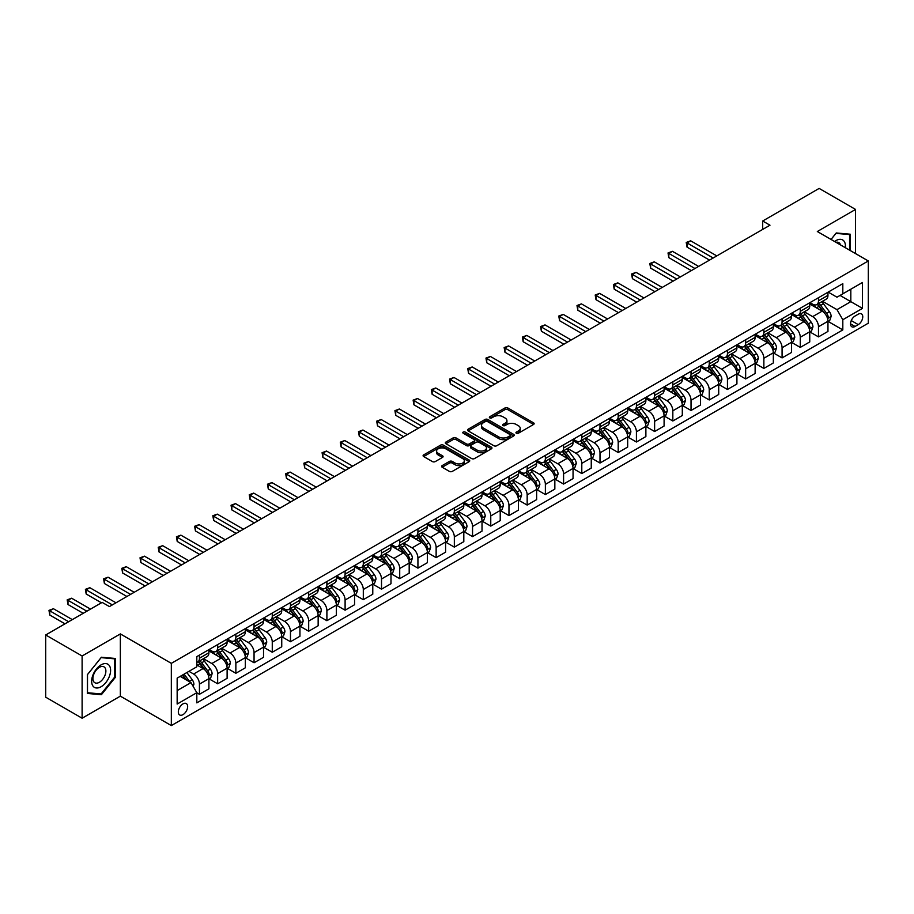 <?xml version="1.0" encoding="UTF-8"?>
<svg xmlns="http://www.w3.org/2000/svg" width="914" height="914" viewBox="0 0 914 914"><rect width="100%" height="100%" fill="white"/><g stroke="black" fill="none" stroke-linecap="round" stroke-linejoin="round"><path stroke-width="1.37" d="M516.364 433.247A1.417 0.823 0 0 0 518.364 433.247L533.548 424.473A2.022 1.165 0 0 0 534.142 423.65A2.022 1.165 0 0 0 533.548 422.828L507.818 407.964A2.022 1.165 0 0 0 504.962 407.964L489.767 416.738A1.417 0.823 0 0 0 489.356 417.31A1.417 0.823 0 0 0 489.767 417.892A1.417 0.823 0 0 0 491.766 417.892L493.731 416.761A6.467 3.736 0 0 1 502.883 416.761L505.031 417.995A6.467 3.736 0 0 1 506.927 420.634A6.467 3.736 0 0 1 505.031 423.273L503.066 424.416A1.417 0.823 0 0 0 502.654 424.987A1.417 0.823 0 0 0 503.066 425.57A1.417 0.823 0 0 0 505.065 425.57L507.03 424.439A6.467 3.736 0 0 1 516.182 424.439L518.329 425.673A6.467 3.736 0 0 1 520.226 428.312A6.467 3.736 0 0 1 518.329 430.951L516.364 432.094A1.417 0.823 0 0 0 515.942 432.665A1.417 0.823 0 0 0 516.364 433.247L516.364 432.094M182.983 714.645A6.592 3.805 120 0 0 187.29 708.841A6.592 3.805 120 0 0 186.273 703.552A6.592 3.805 120 0 0 182.983 703.883A6.592 3.805 120 0 0 178.676 709.687A6.592 3.805 120 0 0 179.681 714.976A6.592 3.805 120 0 0 182.983 714.645M442.193 465.58A2.022 1.165 0 0 0 441.599 466.403A2.022 1.165 0 0 0 442.193 467.237L449.414 471.407A2.022 1.165 0 0 0 452.27 471.407L469.145 461.661A2.022 1.165 0 0 0 469.739 460.839A2.022 1.165 0 0 0 469.145 460.016L443.404 445.152A2.022 1.165 0 0 0 440.548 445.152L423.673 454.898A2.022 1.165 0 0 0 423.091 455.72A2.022 1.165 0 0 0 423.673 456.543L432.402 461.581A2.022 1.165 0 0 0 435.258 461.581L442.479 457.411A2.022 1.165 0 0 0 443.073 456.589A2.022 1.165 0 0 0 442.479 455.755L438.149 453.264A5.404 3.119 0 0 1 436.572 451.059A5.404 3.119 0 0 1 439.908 448.168A5.404 3.119 0 0 1 445.804 448.843L462.747 458.634A5.404 3.119 0 0 1 464.335 460.839A5.404 3.119 0 0 1 460.987 463.718A5.404 3.119 0 0 1 455.092 463.044L452.27 461.41A2.022 1.165 0 0 0 449.414 461.41L442.193 465.58L442.193 467.237L449.414 463.101L449.414 461.41M120.351 633.916L82.111 655.989L45.7 634.967L45.7 697.199L82.111 718.221L120.351 696.148L171.329 725.579L171.329 663.347L120.351 633.916L120.351 696.148M855.55 253.601L855.55 209.443L817.322 231.516L868.3 260.958L171.329 663.347M855.55 209.443L819.138 188.421L762.699 221.005L762.699 229.414M45.7 634.967L102.14 602.383L109.429 606.588L769.976 225.21L762.699 221.005M493.88 445.735A2.022 1.165 0 0 0 496.736 445.735L513.611 435.989A2.022 1.165 0 0 0 514.205 435.167A2.022 1.165 0 0 0 513.611 434.344L487.87 419.48A2.022 1.165 0 0 0 485.014 419.48L468.139 429.226A2.022 1.165 0 0 0 467.545 430.048A2.022 1.165 0 0 0 468.139 430.871L493.88 445.735M463.775 433.556A1.417 0.823 0 0 1 465.215 433.75L465.215 432.071L491.378 447.175A2.022 1.165 0 0 1 491.972 447.997A2.022 1.165 0 0 1 491.378 448.831L474.503 458.565A2.022 1.165 0 0 1 471.647 458.565L445.906 443.713L445.906 442.056A2.022 1.165 0 0 0 445.324 442.879A2.022 1.165 0 0 0 445.906 443.713M445.906 442.056L453.127 437.886A2.022 1.165 0 0 1 455.995 437.886L466.426 443.918A2.022 1.165 0 0 0 469.282 443.918L474.08 441.154A2.022 1.165 0 0 0 474.663 440.32A2.022 1.165 0 0 0 474.08 439.497L463.215 433.225A1.417 0.823 0 0 1 462.792 432.653A1.417 0.823 0 0 1 463.672 431.888A1.417 0.823 0 0 1 465.215 432.071M858.246 314.188L855.047 316.038A6.387 3.69 120 0 0 850.877 321.659A6.387 3.69 120 0 0 851.848 326.778A6.387 3.69 120 0 0 855.047 326.469L858.246 324.619A6.387 3.69 120 0 0 862.416 318.986A6.387 3.69 120 0 0 861.445 313.868A6.387 3.69 120 0 0 858.246 314.188M171.329 725.579L868.3 323.19L868.3 260.958M828.175 292.114L836.984 297.199L842.811 293.84L842.811 283.66L196.818 656.618L196.818 666.797L177.156 678.142L177.156 704.054L196.818 692.698L196.818 702.866L842.811 329.908L842.811 319.74L836.984 309.64L822.497 301.289M842.811 293.84L862.473 282.483L862.473 308.384L842.811 319.74M82.111 655.989L82.111 718.221M840.046 295.439L850.82 301.654L850.82 289.212L862.473 282.483M836.984 309.64L850.82 301.654L862.473 308.384M177.156 690.596L190.992 682.609L180.218 676.383M196.818 692.778L199.446 694.297L199.446 684.118A8.237 4.753 -120 0 0 193.619 674.029L188.958 671.333M199.446 694.297L208.906 688.825L208.906 678.656A8.237 4.753 -120 0 0 203.079 668.557L196.818 664.946M209.123 678.862L217.646 683.786L217.646 673.607A8.237 4.753 -120 0 0 211.82 663.518L203.456 658.686M217.646 683.786L227.118 678.314L227.118 668.145A8.237 4.753 -120 0 0 221.291 658.046L208.906 650.905M227.335 668.351L235.858 673.275L235.858 663.096A8.237 4.753 -120 0 0 230.031 653.007L221.668 648.175M235.858 673.275L245.329 667.803L245.329 657.623A8.237 4.753 -120 0 0 239.502 647.535L227.118 640.394M245.546 657.84L254.058 662.764L254.058 652.585A8.237 4.753 -120 0 0 248.231 642.496L239.868 637.664M254.058 662.764L263.529 657.292L263.529 647.112A8.237 4.753 -120 0 0 257.702 637.024L245.329 629.872M263.746 647.329L272.269 652.242L272.269 642.074A8.237 4.753 -120 0 0 266.442 631.985L258.079 627.153M272.269 652.242L281.74 646.781L281.74 636.601A8.237 4.753 -120 0 0 275.914 626.513L263.529 619.361M281.958 636.818L290.481 641.731L290.481 631.563A8.237 4.753 -120 0 0 284.654 621.463L276.291 616.642M290.481 641.731L299.941 636.27L299.941 626.09A8.237 4.753 -120 0 0 294.114 616.002L281.74 608.85M300.169 626.307L308.681 631.22L308.681 621.052A8.237 4.753 -120 0 0 302.854 610.952L294.491 606.131M308.681 631.22L318.152 625.759L318.152 615.579A8.237 4.753 -120 0 0 312.325 605.491L299.941 598.339M318.369 615.796L326.892 620.709L326.892 610.541A8.237 4.753 -120 0 0 321.065 600.441L312.702 595.62M326.892 620.709L336.363 615.248L336.363 605.068A8.237 4.753 -120 0 0 330.537 594.98L318.152 587.828M336.581 605.285L345.104 610.198L345.104 600.03A8.237 4.753 -120 0 0 339.277 589.93L330.902 585.097M345.104 610.198L354.563 604.737L354.563 594.557A8.237 4.753 -120 0 0 348.737 584.469L336.363 577.317M354.781 594.763L363.304 599.687L363.304 589.507A8.237 4.753 -120 0 0 357.477 579.419L349.114 574.586M363.304 599.687L372.775 594.226L372.775 584.046A8.237 4.753 -120 0 0 366.948 573.958L354.563 566.806M372.992 584.252L381.515 589.176L381.515 578.996A8.237 4.753 -120 0 0 375.688 568.908L367.325 564.075M381.515 589.176L390.986 583.715L390.986 573.535A8.237 4.753 -120 0 0 385.16 563.447L372.775 556.295M391.203 573.741L399.715 578.665L399.715 568.485A8.237 4.753 -120 0 0 393.888 558.397L385.525 553.564M399.715 578.665L409.186 573.192L409.186 563.024A8.237 4.753 -120 0 0 403.36 552.936L390.986 545.784M409.403 563.23L417.927 568.154L417.927 557.974A8.237 4.753 -120 0 0 412.1 547.886L403.737 543.053M417.927 568.154L427.398 562.681L427.398 552.513A8.237 4.753 -120 0 0 421.571 542.425L409.186 535.273M427.615 552.719L436.138 557.643L436.138 547.463A8.237 4.753 -120 0 0 430.311 537.375L421.948 532.542M436.138 557.643L445.598 552.17L445.598 542.002A8.237 4.753 -120 0 0 439.771 531.902L427.398 524.762M445.826 542.208L454.338 547.132L454.338 536.952A8.237 4.753 -120 0 0 448.511 526.864L440.148 522.031M454.338 547.132L463.809 541.659L463.809 531.491A8.237 4.753 -120 0 0 457.983 521.391L445.598 514.251M464.026 531.697L472.549 536.621L472.549 526.441A8.237 4.753 -120 0 0 466.723 516.353L458.36 511.52M472.549 536.621L482.021 531.148L482.021 520.98A8.237 4.753 -120 0 0 476.194 510.88L463.809 503.74M482.238 521.186L490.761 526.11L490.761 515.93A8.237 4.753 -120 0 0 484.934 505.842L476.56 501.009M490.761 526.11L500.221 520.637L500.221 510.458A8.237 4.753 -120 0 0 494.394 500.369L482.021 493.229M500.438 510.675L508.961 515.599L508.961 505.419A8.237 4.753 -120 0 0 503.134 495.331L494.771 490.498M508.961 515.599L518.432 510.126L518.432 499.947A8.237 4.753 -120 0 0 512.605 489.858L500.221 482.718M518.649 500.164L527.172 505.076L527.172 494.908A8.237 4.753 -120 0 0 521.346 484.82L512.983 479.987M527.172 505.076L536.644 499.615L536.644 489.436A8.237 4.753 -120 0 0 530.817 479.347L518.432 472.195M536.861 489.653L545.372 494.565L545.372 484.397A8.237 4.753 -120 0 0 539.546 474.297L531.183 469.476M545.372 494.565L554.844 489.104L554.844 478.925A8.237 4.753 -120 0 0 549.017 468.836L536.644 461.684M555.061 479.142L563.584 484.054L563.584 473.886A8.237 4.753 -120 0 0 557.757 463.786L549.394 458.965M563.584 484.054L573.055 478.593L573.055 468.414A8.237 4.753 -120 0 0 567.228 458.325L554.844 451.173M573.272 468.631L581.795 473.543L581.795 463.375A8.237 4.753 -120 0 0 575.969 453.275L567.605 448.454M581.795 473.543L591.255 468.082L591.255 457.903A8.237 4.753 -120 0 0 585.428 447.814L573.055 440.662M591.484 458.12L599.995 463.032L599.995 452.864A8.237 4.753 -120 0 0 594.169 442.764L585.805 437.932M599.995 463.032L609.467 457.571L609.467 447.392A8.237 4.753 -120 0 0 603.64 437.303L591.255 430.151M609.684 447.597L618.207 452.521L618.207 442.342A8.237 4.753 -120 0 0 612.38 432.253L604.017 427.421M618.207 452.521L627.678 447.06L627.678 436.881A8.237 4.753 -120 0 0 621.851 426.792L609.467 419.64M627.895 437.086L636.418 442.01L636.418 431.831A8.237 4.753 -120 0 0 630.591 421.742L622.217 416.91M636.418 442.01L645.878 436.549L645.878 426.37A8.237 4.753 -120 0 0 640.051 416.281L627.678 409.129M646.095 426.575L654.618 431.499L654.618 421.32A8.237 4.753 -120 0 0 648.791 411.231L640.428 406.399M654.618 431.499L664.09 426.027L664.09 415.859A8.237 4.753 -120 0 0 658.263 405.77L645.878 398.618M664.307 416.064L672.83 420.988L672.83 410.809A8.237 4.753 -120 0 0 667.003 400.72L658.64 395.888M672.83 420.988L682.301 415.516L682.301 405.348A8.237 4.753 -120 0 0 676.474 395.259L664.09 388.107M682.518 405.553L691.03 410.477L691.03 400.298A8.237 4.753 -120 0 0 685.214 390.209L676.84 385.377M691.03 410.477L700.501 405.005L700.501 394.837A8.237 4.753 -120 0 0 694.674 384.737L682.301 377.596M700.718 395.042L709.241 399.966L709.241 389.787A8.237 4.753 -120 0 0 703.414 379.698L695.051 374.866M709.241 399.966L718.712 394.494L718.712 384.326A8.237 4.753 -120 0 0 712.886 374.226L700.501 367.085M718.93 384.531L727.453 389.455L727.453 379.276A8.237 4.753 -120 0 0 721.626 369.187L713.263 364.355M727.453 389.455L736.913 383.983L736.913 373.815A8.237 4.753 -120 0 0 731.086 363.715L718.712 356.574M737.141 374.02L745.653 378.944L745.653 368.765A8.237 4.753 -120 0 0 739.826 358.676L731.463 353.844M745.653 378.944L755.124 373.472L755.124 363.304A8.237 4.753 -120 0 0 749.297 353.204L736.913 346.063M755.341 363.509L763.864 368.433L763.864 358.254A8.237 4.753 -120 0 0 758.037 348.165L749.674 343.333M763.864 368.433L773.335 362.961L773.335 352.781A8.237 4.753 -120 0 0 767.509 342.693L755.124 335.552M773.552 352.998L782.076 357.911L782.076 347.743A8.237 4.753 -120 0 0 776.249 337.654L767.874 332.822M782.076 357.911L791.535 352.45L791.535 342.27A8.237 4.753 -120 0 0 785.709 332.182L773.335 325.03M791.753 342.487L800.276 347.4L800.276 337.232A8.237 4.753 -120 0 0 794.449 327.132L786.086 322.311M800.276 347.4L809.747 341.939L809.747 331.759A8.237 4.753 -120 0 0 803.92 321.671L791.535 314.519M809.964 331.976L818.487 336.889L818.487 326.721A8.237 4.753 -120 0 0 812.66 316.621L804.297 311.8M818.487 336.889L827.958 331.428L827.958 321.248A8.237 4.753 -120 0 0 822.132 311.16L809.747 304.008M809.964 302.625L812.66 304.179A8.237 4.753 -120 0 0 816.773 304.591A8.237 4.753 -120 0 0 818.487 300.82L818.487 297.701M791.753 313.136L794.449 314.69A8.237 4.753 -120 0 0 798.573 315.102A8.237 4.753 -120 0 0 800.276 311.331L800.276 308.212M773.552 323.647L776.249 325.201A8.237 4.753 -120 0 0 780.362 325.613A8.237 4.753 -120 0 0 782.076 321.842L782.076 318.723M755.341 334.158L758.037 335.712A8.237 4.753 -120 0 0 762.162 336.124A8.237 4.753 -120 0 0 763.864 332.353L763.864 329.234M737.141 344.669L739.826 346.223A8.237 4.753 -120 0 0 743.95 346.635A8.237 4.753 -120 0 0 745.653 342.864L745.653 339.745M718.93 355.18L721.626 356.734A8.237 4.753 -120 0 0 725.739 357.146A8.237 4.753 -120 0 0 727.453 353.375L727.453 350.268M700.718 365.691L703.414 367.245A8.237 4.753 -120 0 0 707.539 367.657A8.237 4.753 -120 0 0 709.241 363.886L709.241 360.779M682.518 376.202L685.214 377.756A8.237 4.753 -120 0 0 689.327 378.168A8.237 4.753 -120 0 0 691.03 374.397L691.03 371.29M664.307 386.713L667.003 388.279A8.237 4.753 -120 0 0 671.116 388.678A8.237 4.753 -120 0 0 672.83 384.908L672.83 381.801M646.095 397.224L648.791 398.79A8.237 4.753 -120 0 0 652.916 399.19A8.237 4.753 -120 0 0 654.618 395.419L654.618 392.312M627.895 407.747L630.591 409.301A8.237 4.753 -120 0 0 634.704 409.701A8.237 4.753 -120 0 0 636.418 405.93L636.418 402.823M609.684 418.258L612.38 419.812A8.237 4.753 -120 0 0 616.504 420.212A8.237 4.753 -120 0 0 618.207 416.441L618.207 413.334M591.472 428.769L594.169 430.323A8.237 4.753 -120 0 0 598.293 430.734A8.237 4.753 -120 0 0 599.995 426.952L599.995 423.845M573.272 439.28L575.969 440.834A8.237 4.753 -120 0 0 580.082 441.245A8.237 4.753 -120 0 0 581.795 437.463L581.795 434.356M555.061 449.791L557.757 451.345A8.237 4.753 -120 0 0 561.882 451.756A8.237 4.753 -120 0 0 563.584 447.986L563.584 444.867M536.861 460.302L539.546 461.856A8.237 4.753 -120 0 0 543.67 462.267A8.237 4.753 -120 0 0 545.372 458.497L545.372 455.378M518.649 470.813L521.346 472.367A8.237 4.753 -120 0 0 525.459 472.778A8.237 4.753 -120 0 0 527.172 469.008L527.172 465.889M500.438 481.324L503.134 482.878A8.237 4.753 -120 0 0 507.259 483.289A8.237 4.753 -120 0 0 508.961 479.519L508.961 476.4M482.238 491.835L484.934 493.389A8.237 4.753 -120 0 0 489.047 493.8A8.237 4.753 -120 0 0 490.761 490.03L490.761 486.911M464.026 502.346L466.723 503.9A8.237 4.753 -120 0 0 470.847 504.311A8.237 4.753 -120 0 0 472.549 500.541L472.549 497.433M445.815 512.857L448.511 514.411A8.237 4.753 -120 0 0 452.636 514.822A8.237 4.753 -120 0 0 454.338 511.052L454.338 507.944M427.615 523.368L430.311 524.922A8.237 4.753 -120 0 0 434.424 525.333A8.237 4.753 -120 0 0 436.138 521.563L436.138 518.455M409.403 533.879L412.1 535.444A8.237 4.753 -120 0 0 416.224 535.844A8.237 4.753 -120 0 0 417.927 532.074L417.927 528.966M391.203 544.39L393.888 545.955A8.237 4.753 -120 0 0 398.013 546.355A8.237 4.753 -120 0 0 399.715 542.585L399.715 539.477M372.992 554.912L375.688 556.466A8.237 4.753 -120 0 0 379.801 556.866A8.237 4.753 -120 0 0 381.515 553.096L381.515 549.988M354.781 565.423L357.477 566.977A8.237 4.753 -120 0 0 361.601 567.377A8.237 4.753 -120 0 0 363.304 563.607L363.304 560.499M336.581 575.934L339.277 577.488A8.237 4.753 -120 0 0 343.39 577.899A8.237 4.753 -120 0 0 345.104 574.118L345.104 571.01M318.369 586.445L321.065 587.999A8.237 4.753 -120 0 0 325.19 588.41A8.237 4.753 -120 0 0 326.892 584.629L326.892 581.521M300.158 596.956L302.854 598.51A8.237 4.753 -120 0 0 306.978 598.921A8.237 4.753 -120 0 0 308.681 595.151L308.681 592.032M281.958 607.467L284.654 609.021A8.237 4.753 -120 0 0 288.767 609.432A8.237 4.753 -120 0 0 290.481 605.662L290.481 602.543M263.746 617.978L266.442 619.532A8.237 4.753 -120 0 0 270.567 619.943A8.237 4.753 -120 0 0 272.269 616.173L272.269 613.054M245.546 628.489L248.231 630.043A8.237 4.753 -120 0 0 252.355 630.454A8.237 4.753 -120 0 0 254.058 626.684L254.058 623.565M227.335 639L230.031 640.554A8.237 4.753 -120 0 0 234.144 640.965A8.237 4.753 -120 0 0 235.858 637.195L235.858 634.076M209.123 649.511L211.82 651.065A8.237 4.753 -120 0 0 215.944 651.476A8.237 4.753 -120 0 0 217.646 647.706L217.646 644.599M828.175 321.465L842.811 329.908M816.773 304.591L826.245 299.118A8.237 4.753 -120 0 0 827.958 295.348L827.958 292.24M798.573 315.102L808.045 309.629A8.237 4.753 -120 0 0 809.747 305.859L809.747 302.751M780.362 325.613L789.833 320.14A8.237 4.753 -120 0 0 791.535 316.37L791.535 313.262M762.162 336.124L771.622 330.651A8.237 4.753 -120 0 0 773.335 326.881L773.335 323.773M743.95 346.635L753.422 341.173A8.237 4.753 -120 0 0 755.124 337.392L755.124 334.284M725.739 357.146L735.21 351.684A8.237 4.753 -120 0 0 736.913 347.903L736.913 344.795M707.539 367.657L716.999 362.195A8.237 4.753 -120 0 0 718.712 358.425L718.712 355.306M689.327 378.168L698.799 372.706A8.237 4.753 -120 0 0 700.501 368.936L700.501 365.817M671.116 388.678L680.587 383.217A8.237 4.753 -120 0 0 682.301 379.447L682.301 376.328M652.916 399.19L662.387 393.728A8.237 4.753 -120 0 0 664.09 389.958L664.09 386.839M634.704 409.701L644.176 404.239A8.237 4.753 -120 0 0 645.878 400.469L645.878 397.35M616.504 420.212L625.964 414.75A8.237 4.753 -120 0 0 627.678 410.98L627.678 407.873M598.293 430.734L607.764 425.261A8.237 4.753 -120 0 0 609.467 421.491L609.467 418.384M580.082 441.245L589.553 435.772A8.237 4.753 -120 0 0 591.255 432.002L591.255 428.894M561.882 451.756L571.341 446.283A8.237 4.753 -120 0 0 573.055 442.513L573.055 439.406M543.67 462.267L553.141 456.794A8.237 4.753 -120 0 0 554.844 453.024L554.844 449.917M525.459 472.778L534.93 467.305A8.237 4.753 -120 0 0 536.644 463.535L536.644 460.428M507.259 483.289L516.73 477.816A8.237 4.753 -120 0 0 518.432 474.046L518.432 470.939M489.047 493.8L498.518 488.339A8.237 4.753 -120 0 0 500.221 484.557L500.221 481.45M470.847 504.311L480.307 498.85A8.237 4.753 -120 0 0 482.021 495.068L482.021 491.961M452.636 514.822L462.107 509.361A8.237 4.753 -120 0 0 463.809 505.591L463.809 502.472M434.424 525.333L443.896 519.872A8.237 4.753 -120 0 0 445.598 516.102L445.598 512.983M416.224 535.844L425.684 530.383A8.237 4.753 -120 0 0 427.398 526.613L427.398 523.494M398.013 546.355L407.484 540.894A8.237 4.753 -120 0 0 409.186 537.124L409.186 534.005M379.801 556.866L389.273 551.405A8.237 4.753 -120 0 0 390.986 547.635L390.986 544.516M361.601 567.377L371.073 561.916A8.237 4.753 -120 0 0 372.775 558.146L372.775 555.038M343.39 577.899L352.861 572.427A8.237 4.753 -120 0 0 354.563 568.657L354.563 565.549M325.19 588.41L334.65 582.938A8.237 4.753 -120 0 0 336.363 579.168L336.363 576.06M306.978 598.921L316.45 593.449A8.237 4.753 -120 0 0 318.152 589.679L318.152 586.571M288.767 609.432L298.238 603.96A8.237 4.753 -120 0 0 299.941 600.19L299.941 597.082M270.567 619.943L280.027 614.471A8.237 4.753 -120 0 0 281.74 610.701L281.74 607.593M252.355 630.454L261.827 624.982A8.237 4.753 -120 0 0 263.529 621.212L263.529 618.104M234.144 640.965L243.615 635.504A8.237 4.753 -120 0 0 245.329 631.723L245.329 628.615M215.944 651.476L225.415 646.015A8.237 4.753 -120 0 0 227.118 642.234L227.118 639.126M196.818 662.319A8.237 4.753 -120 0 0 197.732 661.987L207.204 656.526A8.237 4.753 -120 0 0 208.906 652.756L208.906 649.637M197.732 661.987A8.237 4.753 -120 0 0 199.446 658.217L199.446 655.11M190.992 682.609L196.818 692.698M850.306 250.573L850.306 234.224L836.253 232.967L831.043 239.445L835.967 233.378L849.586 234.59L849.586 250.15M87.356 693.452L101.408 694.697L115.472 677.217L115.472 658.48L101.408 657.223L87.356 674.703L87.356 693.452M114.741 676.794L115.472 677.217M99.923 693.84L101.408 694.697M516.924 433.442L518.329 432.642A6.467 3.736 0 0 0 520.226 429.991L520.226 428.312M506.927 420.634L506.927 422.325A6.467 3.736 0 0 1 505.031 424.964L503.625 425.764M533.548 422.828L533.548 424.473L507.818 409.643A2.022 1.165 0 0 0 504.962 409.643L490.338 418.098M513.577 436.001L487.87 421.16A2.022 1.165 0 0 0 485.014 421.16L468.174 430.894M510.035 435.738A1.417 0.823 0 0 0 510.446 435.167A1.417 0.823 0 0 0 510.035 434.584L487.448 421.548A1.417 0.823 0 0 0 485.437 421.548L483.369 422.748A6.467 3.736 0 0 0 481.472 425.387A6.467 3.736 0 0 0 483.369 428.026L498.816 436.938A6.467 3.736 0 0 0 507.956 436.938L510.035 435.738L510.035 437.429A1.417 0.823 0 0 0 510.446 436.846L510.446 435.167M481.472 425.387L481.472 427.067A6.467 3.736 0 0 0 483.369 429.706L483.369 428.026M510.035 437.429L507.956 438.617A6.467 3.736 0 0 1 498.816 438.617L483.369 429.706M445.941 443.724L453.127 439.577L453.127 437.886M474.663 440.32L474.663 442.01A2.022 1.165 0 0 1 474.08 442.833L469.282 445.598A2.022 1.165 0 0 1 466.426 445.598L455.995 439.577A2.022 1.165 0 0 0 453.127 439.577M465.215 433.75L491.344 448.843M477.257 450.168A5.404 3.119 0 0 0 483.152 450.842A5.404 3.119 0 0 0 486.488 447.963A5.404 3.119 0 0 0 484.911 445.746L478.936 442.307A2.022 1.165 0 0 0 476.08 442.307L471.293 445.072A2.022 1.165 0 0 0 470.699 445.895A2.022 1.165 0 0 0 471.293 446.718L477.257 450.168L477.257 451.847A5.404 3.119 0 0 0 483.152 452.521A5.404 3.119 0 0 0 486.488 449.642L486.488 447.963M470.699 445.895L470.699 447.574A2.022 1.165 0 0 0 471.293 448.408L471.293 446.718M477.257 451.847L471.293 448.408M464.335 460.839L464.335 462.518A5.404 3.119 0 0 1 460.987 465.409A5.404 3.119 0 0 1 455.092 464.723L452.27 463.101A2.022 1.165 0 0 0 449.414 463.101M436.572 451.059L436.572 452.738A5.404 3.119 0 0 0 438.149 454.944L438.149 453.264M442.456 457.423L438.149 454.944M469.122 461.673L443.404 446.832A2.022 1.165 0 0 0 440.548 446.832L423.708 456.554L423.673 454.898M827.958 321.591L829.706 320.574L831.157 316.37A5.461 3.153 -120 0 0 829.409 311.72L823.468 303.779A15.755 9.094 -120 0 0 821.743 301.723M815.825 307.515A15.755 9.094 -120 0 0 812.603 304.145M827.456 318.243L828.21 316.61A5.461 3.153 -120 0 0 826.644 313.319L820.692 305.379A15.755 9.094 -120 0 0 818.978 303.322M817.504 304.168A13.082 7.552 60 0 1 819.652 306.601L824.691 313.331M716.816 255.909L690.676 240.816L687.031 242.918L687.031 247.123L709.538 260.113M817.23 304.328A15.755 9.094 60 0 1 818.944 306.384L822.908 311.674M687.031 247.123L686.231 242.45L713.171 258.011M686.231 242.45L690.676 240.816M809.747 332.102L811.495 331.085L812.946 326.881A5.461 3.153 -120 0 0 811.209 322.231L805.257 314.29A15.755 9.094 -120 0 0 803.532 312.234M797.614 318.038A15.755 9.094 -120 0 0 794.392 314.656M809.244 328.754L809.998 327.121A5.461 3.153 -120 0 0 808.444 323.83L802.492 315.89A15.755 9.094 -120 0 0 800.767 313.833M799.304 314.679A13.082 7.552 60 0 1 801.452 317.112L806.491 323.842M698.604 266.42L672.464 251.327L668.82 253.429L668.82 257.634L691.327 270.624M799.019 314.839A15.755 9.094 60 0 1 800.744 316.895L804.697 322.185M668.82 257.634L668.02 252.961L694.971 268.522M668.02 252.961L672.464 251.327M791.535 342.613L793.283 341.596L794.746 337.392A5.461 3.153 -120 0 0 792.998 332.753L787.045 324.801A15.755 9.094 -120 0 0 785.332 322.745M779.414 328.549A15.755 9.094 -120 0 0 776.18 325.167M791.044 339.265L791.798 337.632A5.461 3.153 -120 0 0 790.233 334.341L784.281 326.401A15.755 9.094 -120 0 0 782.567 324.344M781.093 325.19A13.082 7.552 60 0 1 783.241 327.635L788.279 334.353M680.404 276.931L654.253 261.838L650.619 263.94L650.619 268.145L673.115 281.135M780.819 325.35A15.755 9.094 60 0 1 782.533 327.406L786.486 332.696M650.619 268.145L649.808 263.483L676.76 279.033M649.808 263.483L654.253 261.838M773.335 353.124L775.083 352.118L776.534 347.903A5.461 3.153 -120 0 0 774.798 343.264L768.845 335.312A15.755 9.094 -120 0 0 767.12 333.256M761.202 339.06A15.755 9.094 -120 0 0 757.98 335.678M772.833 349.776L773.587 348.143A5.461 3.153 -120 0 0 772.022 344.852L766.069 336.912A15.755 9.094 -120 0 0 764.355 334.855M762.893 335.701A13.082 7.552 60 0 1 765.041 338.146L770.068 344.864M662.193 287.442L636.053 272.349L632.408 274.451L632.408 278.656L654.915 291.646M762.607 335.861A15.755 9.094 60 0 1 764.321 337.917L768.286 343.207M632.408 278.656L631.608 273.994L658.548 289.544M631.608 273.994L636.053 272.349M755.124 363.635L756.872 362.63L758.323 358.425A5.461 3.153 -120 0 0 756.586 353.775L750.634 345.823A15.755 9.094 -120 0 0 748.92 343.767M742.991 349.571A15.755 9.094 -120 0 0 739.769 346.189M754.621 360.287L755.387 358.654A5.461 3.153 -120 0 0 753.822 355.375L747.869 347.423A15.755 9.094 -120 0 0 746.144 345.366M744.682 346.212A13.082 7.552 60 0 1 746.829 348.657L751.868 355.375M643.982 297.953L617.841 282.86L614.197 284.962L614.197 289.167L636.704 302.157M744.396 346.372A15.755 9.094 60 0 1 746.121 348.44L750.074 353.718M614.197 289.167L613.397 284.505L640.348 300.055M613.397 284.505L617.841 282.86M845.336 247.694A13.39 7.735 120 0 0 844.159 241.342A13.39 7.735 120 0 0 834.608 241.502M840.469 244.883A9.163 5.29 120 0 0 839.852 243.558A9.163 5.29 120 0 0 838.824 242.598A9.163 5.29 120 0 0 836.013 242.313M848.683 234.075L849.586 234.59M101.123 664.855A13.39 7.735 120 0 0 91.651 681.261A13.39 7.735 120 0 0 101.123 686.722A13.39 7.735 120 0 0 110.594 670.328A13.39 7.735 120 0 0 101.123 664.855M99.398 667.311A9.163 5.29 120 0 0 93.411 675.389A9.163 5.29 120 0 0 94.816 682.735A9.163 5.29 120 0 0 99.398 682.278A9.163 5.29 120 0 0 105.384 674.201A9.163 5.29 120 0 0 103.979 666.854A9.163 5.29 120 0 0 99.398 667.311M114.741 677.011L101.123 693.955L87.504 692.732L87.504 674.578L101.123 657.634L114.741 658.845L114.741 677.011M113.839 658.331L114.741 658.845M736.913 374.146L738.661 373.141L740.123 368.936A5.461 3.153 -120 0 0 738.375 364.286L732.422 356.334A15.755 9.094 -120 0 0 730.709 354.278M724.791 360.082A15.755 9.094 -120 0 0 721.557 356.7M736.421 370.798L737.175 369.165A5.461 3.153 -120 0 0 735.61 365.886L729.658 357.934A15.755 9.094 -120 0 0 727.944 355.877M726.47 356.723A13.082 7.552 60 0 1 728.618 359.168L733.656 365.886M625.782 308.464L599.63 293.371L595.997 295.473L595.997 299.678L618.492 312.668M726.196 356.883A15.755 9.094 60 0 1 727.91 358.951L731.874 364.229M595.997 299.678L595.197 295.016L622.137 310.566M595.197 295.016L599.63 293.371M718.712 384.657L720.461 383.652L721.911 379.447A5.461 3.153 -120 0 0 720.175 374.797L714.222 366.845A15.755 9.094 -120 0 0 712.497 364.789M706.579 370.593A15.755 9.094 -120 0 0 703.357 367.211M718.21 381.309L718.964 379.676A5.461 3.153 -120 0 0 717.399 376.397L711.458 368.445A15.755 9.094 -120 0 0 709.732 366.388M708.27 367.234A13.082 7.552 60 0 1 710.418 369.679L715.445 376.397M607.57 318.975L581.43 303.882L577.785 305.984L577.785 310.189L600.292 323.179M707.984 367.394A15.755 9.094 60 0 1 709.71 369.462L713.663 374.74M577.785 310.189L576.985 305.527L603.937 321.077M576.985 305.527L581.43 303.882M700.501 395.168L702.249 394.163L703.711 389.958A5.461 3.153 -120 0 0 701.963 385.308L696.011 377.368A15.755 9.094 -120 0 0 694.297 375.3M688.379 381.104A15.755 9.094 -120 0 0 685.146 377.722M700.01 391.832L700.764 390.187A5.461 3.153 -120 0 0 699.199 386.908L693.246 378.956A15.755 9.094 -120 0 0 691.521 376.899M690.059 377.745A13.082 7.552 60 0 1 692.206 380.19L697.245 386.908M589.37 329.497L563.218 314.393L559.574 316.495L559.574 320.7L582.081 333.701M689.773 377.905A15.755 9.094 60 0 1 691.498 379.973L695.451 385.251M559.574 320.7L558.774 316.038L585.725 331.599M558.774 316.038L563.218 314.393M682.301 405.679L684.049 404.673L685.5 400.469A5.461 3.153 -120 0 0 683.752 395.819L677.811 387.879A15.755 9.094 -120 0 0 676.086 385.811M670.168 391.615A15.755 9.094 -120 0 0 666.946 388.244M681.798 402.343L682.552 400.698A5.461 3.153 -120 0 0 680.987 397.419L675.035 389.467A15.755 9.094 -120 0 0 673.321 387.41M671.847 388.256A13.082 7.552 60 0 1 673.995 390.701L679.033 397.419M571.159 340.008L545.018 324.904L541.374 327.006L541.374 331.211L563.881 344.212M671.573 388.427A15.755 9.094 60 0 1 673.287 390.484L677.251 395.762M541.374 331.211L540.574 326.549L567.514 342.11M540.574 326.549L545.018 324.904M664.09 416.19L665.838 415.185L667.289 410.98A5.461 3.153 -120 0 0 665.552 406.33L659.6 398.39A15.755 9.094 -120 0 0 657.874 396.322M651.956 402.126A15.755 9.094 -120 0 0 648.734 398.755M663.587 412.854L664.341 411.209A5.461 3.153 -120 0 0 662.787 407.93L656.835 399.989A15.755 9.094 -120 0 0 655.11 397.921M653.647 398.767A13.082 7.552 60 0 1 655.795 401.212L660.833 407.941M552.947 350.519L526.807 335.415L523.162 337.517L523.162 341.733L545.669 354.723M653.361 398.938A15.755 9.094 60 0 1 655.087 400.995L659.04 406.273M523.162 341.733L522.362 337.06L549.314 352.621M522.362 337.06L526.807 335.415M645.878 426.701L647.626 425.696L649.089 421.491A5.461 3.153 -120 0 0 647.341 416.841L641.388 408.901A15.755 9.094 -120 0 0 639.674 406.844M633.756 412.637A15.755 9.094 -120 0 0 630.523 409.266M645.387 423.365L646.141 421.72A5.461 3.153 -120 0 0 644.576 418.441L638.623 410.5A15.755 9.094 -120 0 0 636.909 408.432M635.436 409.278A13.082 7.552 60 0 1 637.584 411.723L642.622 418.452M534.747 361.03L508.595 345.938L504.962 348.04L504.962 352.244L527.458 365.234M635.161 409.449A15.755 9.094 60 0 1 636.875 411.506L640.828 416.784M504.962 352.244L504.151 347.571L531.103 363.132M504.151 347.571L508.595 345.938M627.678 437.212L629.426 436.207L630.877 432.002A5.461 3.153 -120 0 0 629.14 427.352L623.188 419.412A15.755 9.094 -120 0 0 621.463 417.355M615.545 423.148A15.755 9.094 -120 0 0 612.323 419.777M627.175 433.876L627.929 432.231A5.461 3.153 -120 0 0 626.364 428.952L620.412 421.011A15.755 9.094 -120 0 0 618.698 418.943M617.236 419.8A13.082 7.552 60 0 1 619.384 422.234L624.411 428.963M516.536 371.541L490.395 356.449L486.751 358.551L486.751 362.755L509.258 375.745M616.95 419.96A15.755 9.094 60 0 1 618.664 422.017L622.628 427.295M486.751 362.755L485.951 358.082L512.891 373.643M485.951 358.082L490.395 356.449M609.467 447.734L611.215 446.718L612.666 442.513A5.461 3.153 -120 0 0 610.929 437.863L604.977 429.923A15.755 9.094 -120 0 0 603.263 427.866M597.333 433.659A15.755 9.094 -120 0 0 594.111 430.288M608.964 444.387L609.729 442.753A5.461 3.153 -120 0 0 608.164 439.463L602.212 431.522A15.755 9.094 -120 0 0 600.487 429.466M599.024 430.311A13.082 7.552 60 0 1 601.172 432.745L606.211 439.474M498.324 382.052L472.184 366.96L468.539 369.062L468.539 373.266L491.047 386.256M598.739 430.471A15.755 9.094 60 0 1 600.464 432.528L604.417 437.806M468.539 373.266L467.74 368.593L494.691 384.154M467.74 368.593L472.184 366.96M591.255 458.245L593.003 457.228L594.466 453.024A5.461 3.153 -120 0 0 592.718 448.374L586.765 440.434A15.755 9.094 -120 0 0 585.051 438.377M579.133 444.17A15.755 9.094 -120 0 0 575.9 440.799M590.764 454.898L591.518 453.264A5.461 3.153 -120 0 0 589.953 449.974L584 442.033A15.755 9.094 -120 0 0 582.287 439.977M580.813 440.822A13.082 7.552 60 0 1 582.961 443.256L587.999 449.985M480.124 392.563L453.972 377.471L450.339 379.573L450.339 383.777L472.835 396.767M580.539 440.982A15.755 9.094 60 0 1 582.252 443.039L586.217 448.317M450.339 383.777L449.539 379.104L476.48 394.665M449.539 379.104L453.972 377.471M573.055 468.756L574.803 467.74L576.254 463.535A5.461 3.153 -120 0 0 574.518 458.885L568.565 450.945A15.755 9.094 -120 0 0 566.84 448.888M560.922 454.681A15.755 9.094 -120 0 0 557.7 451.31M572.552 465.409L573.307 463.775A5.461 3.153 -120 0 0 571.741 460.485L565.8 452.544A15.755 9.094 -120 0 0 564.075 450.488M562.613 451.333A13.082 7.552 60 0 1 564.761 453.767L569.788 460.496M461.913 403.074L435.772 387.982L432.128 390.084L432.128 394.288L454.635 407.278M562.327 451.493A15.755 9.094 60 0 1 564.052 453.55L568.005 458.839M432.128 394.288L431.328 389.615L458.268 405.176M431.328 389.615L435.772 387.982M554.844 479.267L556.592 478.251L558.054 474.046A5.461 3.153 -120 0 0 556.306 469.396L550.354 461.456A15.755 9.094 -120 0 0 548.64 459.399M542.722 465.203A15.755 9.094 -120 0 0 539.489 461.821M554.352 475.92L555.106 474.286A5.461 3.153 -120 0 0 553.541 470.996L547.589 463.055A15.755 9.094 -120 0 0 545.864 460.999M544.401 461.844A13.082 7.552 60 0 1 546.549 464.278L551.588 471.007M443.713 413.585L417.561 398.493L413.916 400.595L413.916 404.799L436.424 417.789M544.116 462.004A15.755 9.094 60 0 1 545.841 464.061L549.794 469.35M413.916 404.799L413.117 400.126L440.068 415.687M413.117 400.126L417.561 398.493M536.644 489.778L538.392 488.762L539.843 484.557A5.461 3.153 -120 0 0 538.095 479.919L532.154 471.967A15.755 9.094 -120 0 0 530.428 469.91M524.51 475.714A15.755 9.094 -120 0 0 521.288 472.332M536.141 486.431L536.895 484.797A5.461 3.153 -120 0 0 535.33 481.507L529.377 473.566A15.755 9.094 -120 0 0 527.664 471.51M526.19 472.355A13.082 7.552 60 0 1 528.338 474.8L533.376 481.518M425.501 424.096L399.361 409.004L395.716 411.106L395.716 415.31L418.224 428.3M525.916 472.515A15.755 9.094 60 0 1 527.629 474.572L531.594 479.861M395.716 415.31L394.917 410.649L421.857 426.198M394.917 410.649L399.361 409.004M518.432 500.289L520.18 499.284L521.631 495.068A5.461 3.153 -120 0 0 519.895 490.43L513.942 482.478A15.755 9.094 -120 0 0 512.217 480.421M506.299 486.225A15.755 9.094 -120 0 0 503.077 482.843M517.93 496.942L518.684 495.308A5.461 3.153 -120 0 0 517.13 492.018L511.177 484.077A15.755 9.094 -120 0 0 509.452 482.021M507.99 482.866A13.082 7.552 60 0 1 510.138 485.311L515.176 492.029M407.29 434.607L381.149 419.515L377.505 421.617L377.505 425.821L400.012 438.811M507.704 483.026A15.755 9.094 60 0 1 509.429 485.083L513.382 490.372M377.505 425.821L376.705 421.16L403.657 436.709M376.705 421.16L381.149 419.515M500.221 510.8L501.969 509.795L503.431 505.591A5.461 3.153 -120 0 0 501.683 500.941L495.731 492.989A15.755 9.094 -120 0 0 494.017 490.932M488.099 496.736A15.755 9.094 -120 0 0 484.866 493.354M499.73 507.453L500.484 505.819A5.461 3.153 -120 0 0 498.918 502.54L492.966 494.588A15.755 9.094 -120 0 0 491.252 492.532M489.778 493.377A13.082 7.552 60 0 1 491.926 495.822L496.965 502.54M389.09 445.118L362.938 430.026L359.305 432.128L359.305 436.332L381.801 449.322M489.504 493.537A15.755 9.094 60 0 1 491.218 495.605L495.171 500.883M359.305 436.332L358.494 431.671L385.445 447.22M358.494 431.671L362.938 430.026M482.021 521.311L483.769 520.306L485.22 516.102A5.461 3.153 -120 0 0 483.483 511.452L477.531 503.5A15.755 9.094 -120 0 0 475.806 501.443M469.887 507.247A15.755 9.094 -120 0 0 466.666 503.865M481.518 517.964L482.272 516.33A5.461 3.153 -120 0 0 480.707 513.051L474.754 505.099A15.755 9.094 -120 0 0 473.041 503.043M471.578 503.888A13.082 7.552 60 0 1 473.726 506.333L478.753 513.051M370.878 455.629L344.738 440.537L341.093 442.639L341.093 446.843L363.601 459.833M471.293 504.048A15.755 9.094 60 0 1 473.006 506.116L476.971 511.394M341.093 446.843L340.294 442.182L367.234 457.731M340.294 442.182L344.738 440.537M463.809 531.822L465.557 530.817L467.008 526.613A5.461 3.153 -120 0 0 465.272 521.963L459.319 514.011A15.755 9.094 -120 0 0 457.606 511.954M451.676 517.758A15.755 9.094 -120 0 0 448.454 514.376M463.307 528.475L464.072 526.841A5.461 3.153 -120 0 0 462.507 523.562L456.554 515.61A15.755 9.094 -120 0 0 454.829 513.554M453.367 514.399A13.082 7.552 60 0 1 455.515 516.844L460.553 523.562M352.667 466.14L326.527 451.048L322.882 453.15L322.882 457.354L345.389 470.344M453.081 514.559A15.755 9.094 60 0 1 454.806 516.627L458.759 521.905M322.882 457.354L322.082 452.693L349.034 468.242M322.082 452.693L326.527 451.048M445.598 542.333L447.346 541.328L448.808 537.124A5.461 3.153 -120 0 0 447.06 532.474L441.108 524.533A15.755 9.094 -120 0 0 439.394 522.465M433.476 528.269A15.755 9.094 -120 0 0 430.243 524.887M445.107 538.997L445.861 537.352A5.461 3.153 -120 0 0 444.295 534.073L438.343 526.121A15.755 9.094 -120 0 0 436.629 524.065M435.155 524.91A13.082 7.552 60 0 1 437.303 527.355L442.342 534.073M334.467 476.662L308.315 461.559L304.682 463.661L304.682 467.865L327.178 480.867M434.881 525.07A15.755 9.094 60 0 1 436.595 527.138L440.559 532.416M304.682 467.865L303.882 463.204L330.822 478.765M303.882 463.204L308.315 461.559M427.398 552.844L429.146 551.839L430.597 547.635A5.461 3.153 -120 0 0 428.86 542.985L422.908 535.044A15.755 9.094 -120 0 0 421.183 532.976M415.264 538.78A15.755 9.094 -120 0 0 412.043 535.41M426.895 549.508L427.649 547.863A5.461 3.153 -120 0 0 426.084 544.584L420.143 536.632A15.755 9.094 -120 0 0 418.418 534.576M416.955 535.421A13.082 7.552 60 0 1 419.103 537.866L424.13 544.584M316.255 487.173L290.115 472.07L286.47 474.172L286.47 478.376L308.978 491.378M416.67 535.593A15.755 9.094 60 0 1 418.395 537.649L422.348 542.927M286.47 478.376L285.671 473.715L312.611 489.276M285.671 473.715L290.115 472.07M409.186 563.355L410.934 562.35L412.397 558.146A5.461 3.153 -120 0 0 410.649 553.496L404.696 545.555A15.755 9.094 -120 0 0 402.983 543.487M397.064 549.291A15.755 9.094 -120 0 0 393.831 545.921M408.695 560.019L409.449 558.374A5.461 3.153 -120 0 0 407.884 555.095L401.932 547.155A15.755 9.094 -120 0 0 400.206 545.087M398.744 545.932A13.082 7.552 60 0 1 400.892 548.377L405.93 555.106M298.055 497.684L271.904 482.581L268.259 484.683L268.259 488.899L290.766 501.889M398.458 546.104A15.755 9.094 60 0 1 400.183 548.16L404.137 553.438M268.259 488.899L267.459 484.226L294.411 499.787M267.459 484.226L271.904 482.581M390.986 573.866L392.734 572.861L394.185 568.657A5.461 3.153 -120 0 0 392.437 564.007L386.496 556.066A15.755 9.094 -120 0 0 384.771 554.01M378.853 559.802A15.755 9.094 -120 0 0 375.631 556.432M390.484 570.53L391.238 568.885A5.461 3.153 -120 0 0 389.672 565.606L383.72 557.666A15.755 9.094 -120 0 0 382.006 555.598M380.532 556.443A13.082 7.552 60 0 1 382.68 558.888L387.719 565.617M279.844 508.195L253.704 493.103L250.059 495.205L250.059 499.41L272.566 512.4M380.258 556.615A15.755 9.094 60 0 1 381.972 558.671L385.937 563.949M250.059 499.41L249.259 494.737L276.199 510.298M249.259 494.737L253.704 493.103M372.775 584.377L374.523 583.372L375.974 579.168A5.461 3.153 -120 0 0 374.237 574.518L368.285 566.577A15.755 9.094 -120 0 0 366.56 564.521M360.642 570.313A15.755 9.094 -120 0 0 357.42 566.943M372.272 581.041L373.026 579.396A5.461 3.153 -120 0 0 371.472 576.117L365.52 568.177A15.755 9.094 -120 0 0 363.795 566.109M362.332 566.966A13.082 7.552 60 0 1 364.48 569.399L369.519 576.128M261.632 518.706L235.492 503.614L231.848 505.716L231.848 509.921L254.355 522.911M362.047 567.126A15.755 9.094 60 0 1 363.772 569.182L367.725 574.46M231.848 509.921L231.048 505.248L257.999 520.809M231.048 505.248L235.492 503.614M354.563 594.9L356.311 593.883L357.774 589.679A5.461 3.153 -120 0 0 356.026 585.029L350.073 577.088A15.755 9.094 -120 0 0 348.36 575.032M342.442 580.824A15.755 9.094 -120 0 0 339.208 577.454M354.072 591.552L354.826 589.907A5.461 3.153 -120 0 0 353.261 586.628L347.309 578.688A15.755 9.094 -120 0 0 345.595 576.631M344.121 577.477A13.082 7.552 60 0 1 346.269 579.91L351.307 586.639M243.432 529.217L217.281 514.125L213.648 516.227L213.648 520.432L236.143 533.422M343.847 577.637A15.755 9.094 60 0 1 345.561 579.693L349.514 584.971M213.648 520.432L212.836 515.759L239.788 531.32M212.836 515.759L217.281 514.125M336.363 605.411L338.111 604.394L339.562 600.19A5.461 3.153 -120 0 0 337.826 595.54L331.873 587.599A15.755 9.094 -120 0 0 330.148 585.543M324.23 591.335A15.755 9.094 -120 0 0 321.008 587.965M335.861 602.063L336.615 600.429A5.461 3.153 -120 0 0 335.05 597.139L329.097 589.199A15.755 9.094 -120 0 0 327.383 587.142M325.921 587.988A13.082 7.552 60 0 1 328.069 590.421L333.096 597.15M225.221 539.728L199.081 524.636L195.436 526.738L195.436 530.943L217.943 543.933M325.635 588.148A15.755 9.094 60 0 1 327.349 590.204L331.314 595.482M195.436 530.943L194.636 526.27L221.576 541.831M194.636 526.27L199.081 524.636M318.152 615.922L319.9 614.905L321.351 610.701A5.461 3.153 -120 0 0 319.614 606.051L313.662 598.11A15.755 9.094 -120 0 0 311.948 596.054M306.019 601.846A15.755 9.094 -120 0 0 302.797 598.476M317.649 612.574L318.403 610.94A5.461 3.153 -120 0 0 316.85 607.65L310.897 599.71A15.755 9.094 -120 0 0 309.172 597.653M307.71 598.499A13.082 7.552 60 0 1 309.857 600.932L314.896 607.661M207.01 550.239L180.869 535.147L177.225 537.249L177.225 541.454L199.732 554.444M307.424 598.659A15.755 9.094 60 0 1 309.149 600.715L313.102 606.005M177.225 541.454L176.425 536.781L203.376 552.342M176.425 536.781L180.869 535.147M299.941 626.433L301.689 625.416L303.151 621.212A5.461 3.153 -120 0 0 301.403 616.562L295.451 608.621A15.755 9.094 -120 0 0 293.737 606.565M287.819 612.369A15.755 9.094 -120 0 0 284.585 608.987M299.449 623.085L300.203 621.451A5.461 3.153 -120 0 0 298.638 618.161L292.686 610.221A15.755 9.094 -120 0 0 290.972 608.164M289.498 609.01A13.082 7.552 60 0 1 291.646 611.443L296.684 618.172M188.81 560.75L162.658 545.658L159.025 547.76L159.025 551.965L181.52 564.955M289.224 609.17A15.755 9.094 60 0 1 290.938 611.226L294.902 616.516M159.025 551.965L158.225 547.292L185.165 562.853M158.225 547.292L162.658 545.658M281.74 636.944L283.489 635.927L284.94 631.723A5.461 3.153 -120 0 0 283.203 627.084L277.25 619.132A15.755 9.094 -120 0 0 275.525 617.076M269.607 622.88A15.755 9.094 -120 0 0 266.385 619.498M281.238 633.596L281.992 631.962A5.461 3.153 -120 0 0 280.427 628.672L274.486 620.732A15.755 9.094 -120 0 0 272.76 618.675M271.298 619.521A13.082 7.552 60 0 1 273.446 621.966L278.473 628.683M170.598 571.261L144.458 556.169L140.813 558.271L140.813 562.476L163.32 575.466M271.012 619.681A15.755 9.094 60 0 1 272.738 621.737L276.691 627.027M140.813 562.476L140.013 557.814L166.954 573.364M140.013 557.814L144.458 556.169M263.529 647.455L265.277 646.449L266.739 642.234A5.461 3.153 -120 0 0 264.991 637.595L259.039 629.643A15.755 9.094 -120 0 0 257.325 627.587M251.407 633.391A15.755 9.094 -120 0 0 248.174 630.009M263.038 644.107L263.792 642.473A5.461 3.153 -120 0 0 262.227 639.183L256.274 631.243A15.755 9.094 -120 0 0 254.549 629.186M253.087 630.032A13.082 7.552 60 0 1 255.235 632.477L260.273 639.194M152.398 581.772L126.246 566.68L122.602 568.782L122.602 572.987L145.109 585.977M252.801 630.192A15.755 9.094 60 0 1 254.526 632.248L258.479 637.538M122.602 572.987L121.802 568.325L148.754 583.875M121.802 568.325L126.246 566.68M245.329 657.966L247.066 656.96L248.528 652.756A5.461 3.153 -120 0 0 246.78 648.106L240.839 640.154A15.755 9.094 -120 0 0 239.114 638.098M233.196 643.902A15.755 9.094 -120 0 0 229.974 640.52M244.826 654.618L245.58 652.984A5.461 3.153 -120 0 0 244.015 649.705L238.063 641.754A15.755 9.094 -120 0 0 236.349 639.697M234.875 640.543A13.082 7.552 60 0 1 237.023 642.988L242.061 649.705M134.187 592.283L108.046 577.191L104.402 579.293L104.402 583.498L126.909 596.488M234.601 640.703A15.755 9.094 60 0 1 236.315 642.771L240.279 648.049M104.402 583.498L103.602 578.836L130.542 594.386M103.602 578.836L108.046 577.191M227.118 668.477L228.866 667.471L230.317 663.267A5.461 3.153 -120 0 0 228.58 658.617L222.628 650.665A15.755 9.094 -120 0 0 220.902 648.609M214.984 654.413A15.755 9.094 -120 0 0 211.762 651.031M226.615 665.129L227.369 663.495A5.461 3.153 -120 0 0 225.815 660.216L219.863 652.265A15.755 9.094 -120 0 0 218.138 650.208M216.675 651.054A13.082 7.552 60 0 1 218.823 653.499L223.861 660.216M115.975 602.794L89.835 587.702L86.19 589.804L86.19 594.009L101.408 602.794M216.39 651.214A15.755 9.094 60 0 1 218.115 653.281L222.068 658.56M86.19 594.009L85.39 589.347L112.342 604.897M85.39 589.347L89.835 587.702M208.906 678.988L210.654 677.982L212.117 673.778A5.461 3.153 -120 0 0 210.369 669.128L204.416 661.176A15.755 9.094 -120 0 0 202.702 659.12M208.415 675.64L209.169 674.006A5.461 3.153 -120 0 0 207.604 670.727L201.651 662.776A15.755 9.094 -120 0 0 199.938 660.719M198.464 661.565A13.082 7.552 60 0 1 200.612 664.01L205.65 670.727M90.486 609.101L71.623 598.213L67.99 600.315L67.99 604.52L83.208 613.305M198.189 661.725A15.755 9.094 60 0 1 199.903 663.793L203.856 669.071M67.99 604.52L67.179 599.858L86.853 611.203M67.179 599.858L71.623 598.213M193.174 686.391L193.905 684.289A5.461 3.153 -120 0 0 192.168 679.639L186.856 672.544M72.286 619.612L53.423 608.724L49.779 610.826L49.779 615.031L64.997 623.828M189.895 681.97A5.461 3.153 -120 0 0 189.392 681.238L184.091 674.144M182.72 674.932L186.536 680.027M182.343 675.16L185.576 679.479M49.779 615.031L48.979 610.369L68.641 621.726M48.979 610.369L53.423 608.724M193.619 674.029L203.079 668.557M211.82 663.518L221.291 658.046M230.031 653.007L239.502 647.535M248.231 642.496L257.702 637.024M266.442 631.985L275.914 626.513M284.654 621.463L294.114 616.002M302.854 610.952L312.325 605.491M321.065 600.441L330.537 594.98M339.277 589.93L348.737 584.469M357.477 579.419L366.948 573.958M375.688 568.908L385.16 563.447M393.888 558.397L403.36 552.936M412.1 547.886L421.571 542.425M430.311 537.375L439.771 531.902M448.511 526.864L457.983 521.391M466.723 516.353L476.194 510.88M484.934 505.842L494.394 500.369M503.134 495.331L512.605 489.858M521.346 484.82L530.817 479.347M539.546 474.297L549.017 468.836M557.757 463.786L567.228 458.325M575.969 453.275L585.428 447.814M594.169 442.764L603.64 437.303M612.38 432.253L621.851 426.792M630.591 421.742L640.051 416.281M648.791 411.231L658.263 405.77M667.003 400.72L676.474 395.259M685.214 390.209L694.674 384.737M703.414 379.698L712.886 374.226M721.626 369.187L731.086 363.715M739.826 358.676L749.297 353.204M758.037 348.165L767.509 342.693M776.249 337.654L785.709 332.182M794.449 327.132L803.92 321.671M812.66 316.621L822.132 311.16M818.487 300.82L827.958 295.348M818.487 326.721L827.958 321.248M800.276 337.232L809.747 331.759M800.276 311.331L809.747 305.859M782.076 347.743L791.535 342.27M782.076 321.842L791.535 316.37M763.864 358.254L773.335 352.781M763.864 332.353L773.335 326.881M745.653 368.765L755.124 363.304M745.653 342.864L755.124 337.392M727.453 379.276L736.913 373.815M727.453 353.375L736.913 347.903M709.241 389.787L718.712 384.326M709.241 363.886L718.712 358.425M691.03 400.298L700.501 394.837M691.03 374.397L700.501 368.936M672.83 410.809L682.301 405.348M672.83 384.908L682.301 379.447M654.618 421.32L664.09 415.859M654.618 395.419L664.09 389.958M636.418 431.831L645.878 426.37M636.418 405.93L645.878 400.469M618.207 442.342L627.678 436.881M618.207 416.441L627.678 410.98M599.995 452.864L609.467 447.392M599.995 426.952L609.467 421.491M581.795 463.375L591.255 457.903M581.795 437.463L591.255 432.002M563.584 473.886L573.055 468.414M563.584 447.986L573.055 442.513M545.372 484.397L554.844 478.925M545.372 458.497L554.844 453.024M527.172 494.908L536.644 489.436M527.172 469.008L536.644 463.535M508.961 505.419L518.432 499.947M508.961 479.519L518.432 474.046M490.761 515.93L500.221 510.458M490.761 490.03L500.221 484.557M472.549 526.441L482.021 520.98M472.549 500.541L482.021 495.068M454.338 536.952L463.809 531.491M454.338 511.052L463.809 505.591M436.138 547.463L445.598 542.002M436.138 521.563L445.598 516.102M417.927 557.974L427.398 552.513M417.927 532.074L427.398 526.613M399.715 568.485L409.186 563.024M399.715 542.585L409.186 537.124M381.515 578.996L390.986 573.535M381.515 553.096L390.986 547.635M363.304 589.507L372.775 584.046M363.304 563.607L372.775 558.146M345.104 600.03L354.563 594.557M345.104 574.118L354.563 568.657M326.892 610.541L336.363 605.068M326.892 584.629L336.363 579.168M308.681 621.052L318.152 615.579M308.681 595.151L318.152 589.679M290.481 631.563L299.941 626.09M290.481 605.662L299.941 600.19M272.269 642.074L281.74 636.601M272.269 616.173L281.74 610.701M254.058 652.585L263.529 647.112M254.058 626.684L263.529 621.212M235.858 663.096L245.329 657.623M235.858 637.195L245.329 631.723M217.646 673.607L227.118 668.145M217.646 647.706L227.118 642.234M199.446 684.118L208.906 678.656M199.446 658.217L208.906 652.756M851.265 320.586L858.246 324.619M850.534 323.853L855.047 326.469M518.329 432.642L518.329 430.951M503.066 425.57L503.066 424.416M505.031 424.964L505.031 423.273M489.767 417.892L489.767 416.738M504.962 409.643L504.962 407.964M507.818 409.643L507.818 407.964M468.139 430.871L468.139 429.226M485.014 421.16L485.014 419.48M487.87 421.16L487.87 419.48M513.611 435.989L513.611 434.344M498.816 438.617L498.816 436.938M507.956 438.617L507.956 436.938M455.995 439.577L455.995 437.886M466.426 445.598L466.426 443.918M469.282 445.598L469.282 443.918M474.08 442.833L474.08 441.154M491.378 448.831L491.378 447.175M452.27 463.101L452.27 461.41M455.092 464.723L455.092 463.044M442.479 457.411L442.479 455.755M440.548 446.832L440.548 445.152M443.404 446.832L443.404 445.152M469.145 461.661L469.145 460.016M827.547 318.54L831.123 316.484M820.692 305.379L823.468 303.779M816.408 307.858L818.944 306.384M826.644 313.319L829.409 311.72M826.21 315.456L828.21 316.61M809.336 329.051L812.912 326.995M802.492 315.89L805.257 314.29M798.196 318.369L800.744 316.895M808.444 323.83L811.209 322.231M808.01 325.967L809.998 327.121M791.136 339.562L794.712 337.506M784.281 326.401L787.045 324.801M779.985 328.88L782.533 327.406M790.233 334.341L792.998 332.753M789.799 336.478L791.798 337.632M772.924 350.073L776.5 348.017M766.069 336.912L768.845 335.312M761.785 339.391L764.321 337.917M772.022 344.852L774.798 343.264M771.599 346.989L773.587 348.143M754.713 360.584L758.289 358.528M747.869 347.423L750.634 345.823M743.573 349.902L746.121 348.44M753.822 355.375L756.586 353.775M753.387 357.5L755.387 358.654M736.513 371.107L740.089 369.039M729.658 357.934L732.422 356.334M725.373 360.413L727.91 358.951M735.61 365.886L738.375 364.286M735.176 368.011L737.175 369.165M718.301 381.618L721.877 379.55M711.458 368.445L714.222 366.845M707.162 370.924L709.71 369.462M717.399 376.397L720.175 374.797M716.976 378.522L718.964 379.676M700.09 392.129L703.666 390.061M693.246 378.956L696.011 377.368M688.95 381.435L691.498 379.973M699.199 386.908L701.963 385.308M698.764 389.033L700.764 390.187M681.89 402.64L685.466 400.572M675.035 389.467L677.811 387.879M670.75 391.946L673.287 390.484M680.987 397.419L683.752 395.819M680.553 399.544L682.552 400.698M663.678 413.151L667.254 411.083M656.835 399.989L659.6 398.39M652.539 402.457L655.087 400.995M662.787 407.93L665.552 406.33M662.353 410.055L664.341 411.209M645.478 423.662L649.054 421.594M638.623 410.5L641.388 408.901M634.327 412.968L636.875 411.506M644.576 418.441L647.341 416.841M644.141 420.577L646.141 421.72M627.267 434.173L630.843 432.105M620.412 421.011L623.188 419.412M616.127 423.49L618.664 422.017M626.364 428.952L629.14 427.352M625.941 431.088L627.929 432.231M609.055 444.684L612.631 442.616M602.212 431.522L604.977 429.923M597.916 434.001L600.464 432.528M608.164 439.463L610.929 437.863M607.73 441.599L609.729 442.753M590.855 455.195L594.431 453.127M584 442.033L586.765 440.434M579.716 444.512L582.252 443.039M589.953 449.974L592.718 448.374M589.519 452.11L591.518 453.264M572.644 465.706L576.22 463.649M565.8 452.544L568.565 450.945M561.504 455.023L564.052 453.55M571.741 460.485L574.518 458.885M571.319 462.621L573.307 463.775M554.432 476.217L558.008 474.16M547.589 463.055L550.354 461.456M543.293 465.534L545.841 464.061M553.541 470.996L556.306 469.396M553.107 473.132L555.106 474.286M536.232 486.728L539.808 484.671M529.377 473.566L532.154 471.967M525.093 476.045L527.629 474.572M535.33 481.507L538.095 479.919M534.896 483.643L536.895 484.797M518.021 497.239L521.597 495.182M511.177 484.077L513.942 482.478M506.882 486.556L509.429 485.083M517.13 492.018L519.895 490.43M516.696 494.154L518.684 495.308M499.821 507.75L503.397 505.693M492.966 494.588L495.731 492.989M488.67 497.067L491.218 495.605M498.918 502.54L501.683 500.941M498.484 504.665L500.484 505.819M481.609 518.272L485.185 516.204M474.754 505.099L477.531 503.5M470.47 507.578L473.006 506.116M480.707 513.051L483.483 511.452M480.284 515.176L482.272 516.33M463.398 528.783L466.974 526.715M456.554 515.61L459.319 514.011M452.259 518.089L454.806 516.627M462.507 523.562L465.272 521.963M462.073 525.687L464.072 526.841M445.198 539.294L448.774 537.226M438.343 526.121L441.108 524.533M434.059 528.6L436.595 527.138M444.295 534.073L447.06 532.474M443.861 536.198L445.861 537.352M426.987 549.805L430.563 547.737M420.143 536.632L422.908 535.044M415.847 539.111L418.395 537.649M426.084 544.584L428.86 542.985M425.661 546.709L427.649 547.863M408.775 560.316L412.351 558.248M401.932 547.155L404.696 545.555M397.636 549.622L400.183 548.16M407.884 555.095L410.649 553.496M407.45 557.22L409.449 558.374M390.575 570.827L394.151 568.759M383.72 557.666L386.496 556.066M379.436 560.133L381.972 558.671M389.672 565.606L392.437 564.007M389.238 567.743L391.238 568.885M372.364 581.338L375.94 579.27M365.52 568.177L368.285 566.577M361.224 570.656L363.772 569.182M371.472 576.117L374.237 574.518M371.038 578.254L373.026 579.396M354.164 591.849L357.74 589.781M347.309 578.688L350.073 577.088M343.013 581.167L345.561 579.693M353.261 586.628L356.026 585.029M352.827 588.765L354.826 589.907M335.952 602.36L339.528 600.292M329.097 589.199L331.873 587.599M324.813 591.678L327.349 590.204M335.05 597.139L337.826 595.54M334.627 599.276L336.615 600.429M317.741 612.871L321.317 610.815M310.897 599.71L313.662 598.11M306.601 602.189L309.149 600.715M316.85 607.65L319.614 606.051M316.415 609.787L318.403 610.94M299.541 623.382L303.117 621.326M292.686 610.221L295.451 608.621M288.401 612.7L290.938 611.226M298.638 618.161L301.403 616.562M298.204 620.298L300.203 621.451M281.329 633.893L284.905 631.837M274.486 620.732L277.25 619.132M270.19 623.211L272.738 621.737M280.427 628.672L283.203 627.084M280.004 630.809L281.992 631.962M263.118 644.404L266.694 642.348M256.274 631.243L259.039 629.643M251.978 633.722L254.526 632.248M262.227 639.183L264.991 637.595M261.792 641.32L263.792 642.473M244.918 654.915L248.494 652.859M238.063 641.754L240.839 640.154M233.778 644.233L236.315 642.771M244.015 649.705L246.78 648.106M243.581 651.831L245.58 652.984M226.706 665.438L230.282 663.37M219.863 652.265L222.628 650.665M215.567 654.744L218.115 653.281M225.815 660.216L228.58 658.617M225.381 662.342L227.369 663.495M208.506 675.949L212.082 673.881M201.651 662.776L204.416 661.176M197.355 665.255L199.903 663.793M207.604 670.727L210.369 669.128M207.17 672.853L209.169 674.006M192.488 685.192L193.871 684.392M189.392 681.238L192.168 679.639"/></g></svg>

